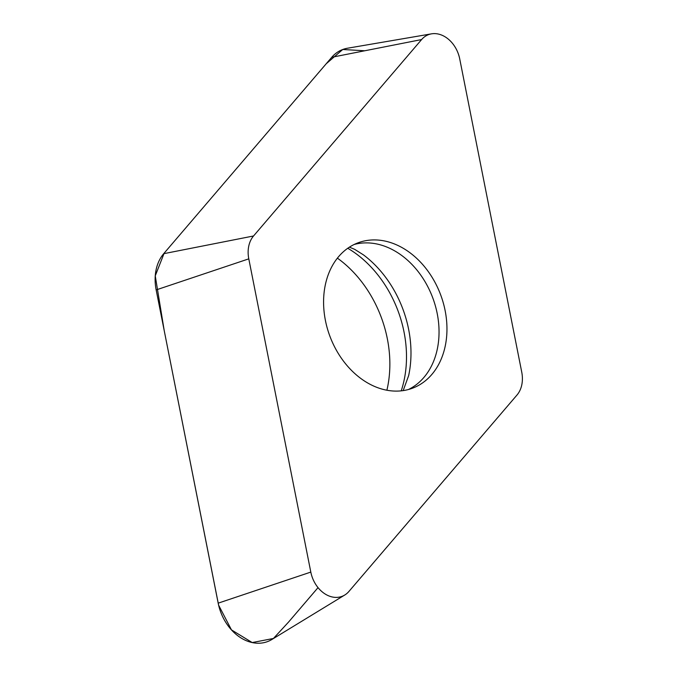 <?xml version="1.0" encoding="UTF-8"?>
<svg xmlns="http://www.w3.org/2000/svg" width="677" height="677" viewBox="0 0 677 677"><rect width="100%" height="100%" fill="white"/><g stroke="black" fill="none" stroke-linecap="round" stroke-linejoin="round"><path stroke-width="1.02" d="M399.658 246.326A77.627 59.111 -110.5 0 1 446.583 320.67A77.627 59.111 -110.5 0 1 412.513 388.192A77.627 59.111 -110.5 0 1 329.911 336.257A77.627 59.111 -110.5 0 1 358.023 242.823A77.627 59.111 -110.5 0 1 399.658 246.326M248.789 258.851L310.811 572.09A27.799 21.173 69.5 0 0 344.762 595.015A27.799 21.173 69.5 0 0 348.926 591.444L516.983 395.038A27.799 21.173 69.5 0 0 521.747 372.155L459.725 58.916A27.799 21.173 69.5 0 0 431.486 33.85A27.799 21.173 69.5 0 0 421.61 39.562L253.545 235.977A27.799 21.173 69.5 0 0 248.789 258.851L156.159 289.917A44.013 33.511 -110.5 0 1 163.699 253.697L331.755 57.283A44.013 33.511 -110.5 0 1 347.394 48.245L431.486 33.85M344.762 595.015L271.934 639.452A44.013 33.511 -110.5 0 1 218.18 603.156L156.159 289.917M337.383 258.14A106.602 81.181 -110.5 0 1 386.897 390.214M318.038 587.619L288.571 622.053L273.432 638.47L252.199 642.558L231.475 629.889L218.612 605.145L164.215 330.596L155.253 275.852L164.181 253.13L326.221 63.756L342.74 49.497L364.801 50.767M218.18 603.156L310.811 572.09M421.61 39.562L331.755 57.283M163.699 253.697L253.545 235.977M401.216 390.841A104.486 79.573 69.5 0 0 347.758 248.256M408.485 389.487A77.627 59.111 69.5 0 0 438.383 320.932A77.627 59.111 69.5 0 0 391.746 249.297A77.627 59.111 69.5 0 0 354.13 244.49M349.408 247.147L354.689 249.356L363.405 254.848A100.069 76.205 -110.5 0 1 408.663 375.583L403.179 390.595"/></g></svg>
